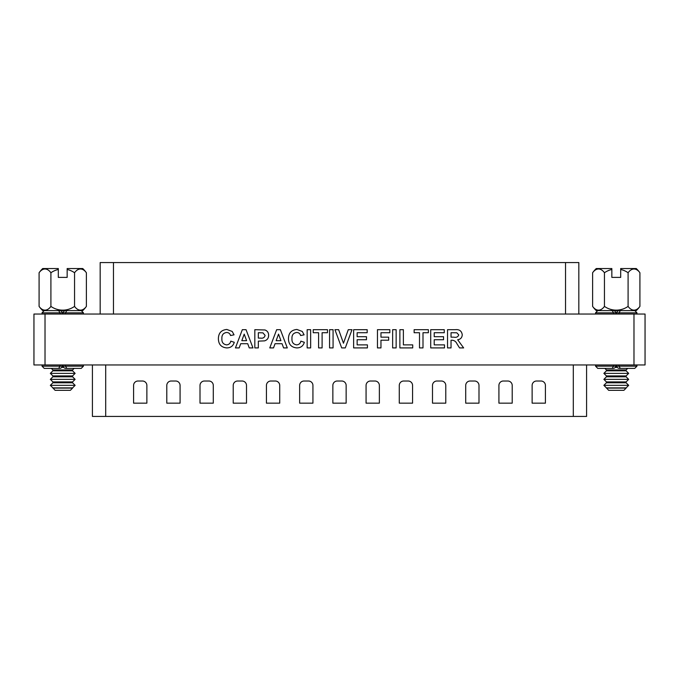 <?xml version="1.0" encoding="UTF-8"?>
<svg xmlns="http://www.w3.org/2000/svg" width="679" height="679" viewBox="0 0 679 679"><rect width="100%" height="100%" fill="white"/><g stroke="black" fill="none" stroke-linecap="round" stroke-linejoin="round"><path stroke-width="1.02" d="M50.908 306.399L50.908 272.746A20.565 20.565 0 0 1 58.309 269.487L58.309 277.397L67.162 277.397L67.162 269.487A20.565 20.565 0 0 1 74.554 272.746L74.554 306.399A20.565 10.287 90 0 0 86.386 306.399A29.027 29.027 0 0 1 82.736 310.609L42.735 310.609A29.027 29.027 0 0 1 39.085 306.399A20.565 10.287 -90 0 0 50.908 306.399A20.565 20.565 0 0 0 74.554 306.399M67.162 269.487L67.162 268.536L82.736 268.536A29.027 29.027 0 0 1 86.386 272.746L86.386 306.399M86.386 272.746A20.565 10.287 90 0 0 74.554 272.746M58.309 269.487L58.309 268.536L42.735 268.536A29.027 29.027 0 0 0 39.085 272.746L39.085 306.399M50.908 272.746A20.565 10.287 -90 0 0 39.085 272.746M52.877 268.536L58.309 268.536M83.432 314.038L83.432 312.824L65.498 312.824L66.805 310.609L81.225 310.609L62.731 310.609M61.848 367.398L63.622 367.398M72.585 369.945L72.585 370.827L52.877 370.827L52.877 369.945L72.585 369.945L74.138 368.391M52.877 370.827L50.331 373.374L75.131 373.374L72.585 370.827M72.585 375.92L72.585 376.811L52.877 376.811L52.877 375.92L72.585 375.92L75.131 373.374M52.877 376.811L50.331 379.357L75.131 379.357L72.585 376.811M72.585 381.904L72.585 382.786L52.877 382.786L52.877 381.904L72.585 381.904L75.131 379.357M52.877 382.786L50.331 385.332L75.131 385.332L72.585 382.786M52.877 388.099L72.585 388.099L70.37 390.315L55.092 390.315L52.877 387.879L72.585 387.879L75.131 385.332M586.58 364.962L586.58 416.439L92.42 416.439L92.42 364.962M545.415 403.156L545.415 385.443A4.43 4.43 0 0 0 540.985 381.012L536.554 381.012A4.43 4.43 0 0 0 532.132 385.443L532.132 403.156L545.415 403.156M512.204 403.156L512.204 385.443A4.43 4.43 0 0 0 507.773 381.012L503.343 381.012A4.43 4.43 0 0 0 498.921 385.443L498.921 403.156L512.204 403.156M478.992 403.156L478.992 385.443A4.43 4.43 0 0 0 474.562 381.012L470.131 381.012A4.43 4.43 0 0 0 465.709 385.443L465.709 403.156L478.992 403.156M445.78 403.156L445.78 385.443A4.43 4.43 0 0 0 441.35 381.012L436.92 381.012A4.43 4.43 0 0 0 432.498 385.443L432.498 403.156L445.78 403.156M412.569 403.156L412.569 385.443A4.43 4.43 0 0 0 408.138 381.012L403.708 381.012A4.43 4.43 0 0 0 399.277 385.443L399.277 403.156L412.569 403.156M379.357 403.156L379.357 385.443A4.43 4.43 0 0 0 374.927 381.012L370.496 381.012A4.43 4.43 0 0 0 366.066 385.443L366.066 403.156L379.357 403.156M346.146 403.156L346.146 385.443A4.43 4.43 0 0 0 341.715 381.012L337.285 381.012A4.43 4.43 0 0 0 332.854 385.443L332.854 403.156L346.146 403.156M312.934 403.156L312.934 385.443A4.43 4.43 0 0 0 308.504 381.012L304.073 381.012A4.43 4.43 0 0 0 299.643 385.443L299.643 403.156L312.934 403.156M279.723 403.156L279.723 385.443A4.43 4.43 0 0 0 275.292 381.012L270.862 381.012A4.43 4.43 0 0 0 266.431 385.443L266.431 403.156L279.723 403.156M246.502 403.156L246.502 385.443A4.43 4.43 0 0 0 242.08 381.012L237.65 381.012A4.43 4.43 0 0 0 233.22 385.443L233.22 403.156L246.502 403.156M213.291 403.156L213.291 385.443A4.43 4.43 0 0 0 208.869 381.012L204.438 381.012A4.43 4.43 0 0 0 200.008 385.443L200.008 403.156L213.291 403.156M146.868 385.443A4.43 4.43 0 0 0 142.446 381.012L138.015 381.012A4.43 4.43 0 0 0 133.585 385.443L133.585 403.156L146.868 403.156L146.868 385.443M180.079 385.443A4.43 4.43 0 0 0 175.657 381.012L171.227 381.012A4.43 4.43 0 0 0 166.796 385.443L166.796 403.156L180.079 403.156L180.079 385.443M100.169 314.038L100.169 262.561L578.831 262.561L578.831 314.038M458.741 334.9L456.797 332.786L451.034 332.727L451.034 337.166L453.852 337.166C456.373 337.692 458.002 336.937 458.741 334.9M456.959 343.778C455.889 341.478 454.175 340.289 451.815 340.204L451.034 340.204L451.034 347.911L447.529 347.911L447.529 329.688L455.176 329.688C459.284 329.222 461.644 330.902 462.246 334.739C462.093 337.633 460.566 339.305 457.671 339.746L463.647 347.911L459.547 347.911L456.959 343.778M444.49 347.911L430.707 347.911L430.707 329.688L444.261 329.688L444.261 332.727L434.212 332.727L434.212 336.699L443.557 336.699L443.557 339.738L434.212 339.738L434.212 344.873L444.49 344.873L444.49 347.911M412.722 347.911L399.88 347.911L399.88 329.688L403.385 329.688L403.385 344.873L412.722 344.873L412.722 347.911M380.961 347.911L377.456 347.911L377.456 329.688L389.839 329.688L389.839 332.727L380.961 332.727L380.961 337.166L388.668 337.166L388.668 340.204L380.961 340.204L380.961 347.911M345.288 347.911L341.681 347.911L334.942 329.688L338.643 329.688L343.472 343.234L348.276 329.688L351.994 329.688L345.288 347.911M322.101 347.911L318.595 347.911L318.595 332.727L313.223 332.727L313.223 329.688L327.473 329.688L327.473 332.727L322.101 332.727L322.101 347.911M296.63 344.873C298.938 344.694 300.347 343.447 300.839 341.138L304.345 342.301C303.207 346.018 300.678 347.886 296.774 347.911C291.367 347.376 288.6 344.355 288.465 338.838C288.516 333.126 291.325 329.994 296.901 329.459L302.274 331.445L304.116 334.832L300.61 335.528C300.033 333.559 298.718 332.549 296.655 332.489C293.32 332.99 291.758 335.019 291.97 338.575C291.698 342.216 293.252 344.312 296.63 344.873M258.334 347.911L254.829 347.911L254.829 329.688L264.98 329.969C267.424 330.894 268.629 332.685 268.612 335.341C268.587 338.184 267.229 340.026 264.547 340.875L258.334 341.138L258.334 347.911M226.557 344.873C228.865 344.694 230.274 343.447 230.775 341.138L234.272 342.301C233.135 346.018 230.605 347.886 226.701 347.911C221.295 347.376 218.528 344.355 218.392 338.838C218.443 333.126 221.252 329.994 226.828 329.459L232.201 331.445L234.043 334.832L230.537 335.528C229.96 333.559 228.645 332.549 226.582 332.489C223.247 332.99 221.685 335.019 221.897 338.575C221.626 342.216 223.179 344.312 226.557 344.873M45.018 364.962L33.95 364.962L33.95 314.038L45.018 314.038L45.018 364.962L633.982 364.962L633.982 314.038L645.05 314.038L645.05 364.962L633.982 364.962M45.018 314.038L633.982 314.038M246.044 329.688L252.961 347.911L249.244 347.911L247.708 343.701L240.714 343.701L239.178 347.911L235.443 347.911L242.327 329.688L246.044 329.688M280.376 329.688L287.293 347.911L283.584 347.911L282.048 343.701L275.054 343.701L273.518 347.911L269.775 347.911L276.667 329.688L280.376 329.688M310.651 347.911L307.154 347.911L307.154 329.688L310.651 329.688L310.651 347.911M333.075 347.911L329.57 347.911L329.57 329.688L333.075 329.688L333.075 347.911M367.415 347.911L353.632 347.911L353.632 329.688L367.178 329.688L367.178 332.727L357.137 332.727L357.137 336.699L366.482 336.699L366.482 339.738L357.137 339.738L357.137 344.873L367.415 344.873L367.415 347.911M396.146 347.911L392.64 347.911L392.64 329.688L396.146 329.688L396.146 347.911M423 347.911L419.503 347.911L419.503 332.727L414.131 332.727L414.131 329.688L428.373 329.688L428.373 332.727L423 332.727L423 347.911M66.805 368.391L65.498 366.176L83.432 366.176L81.225 368.391L66.338 368.391C64.7 368.485 63.614 367.746 63.062 366.176L63.062 364.962M62.4 366.176C61.857 367.746 60.762 368.485 59.132 368.391L58.666 368.391L59.964 366.176L62.4 366.176L62.4 364.962M595.568 364.962L595.568 366.176L615.938 366.176C615.386 367.746 614.3 368.485 612.662 368.391L612.195 368.391L613.502 366.176L613.502 364.962M615.938 366.176L615.938 364.962M619.868 368.391L620.334 368.391L619.868 368.391C618.238 368.485 617.143 367.746 616.6 366.176L616.6 364.962M63.062 366.176L65.498 366.176L65.498 364.962M616.6 366.176L636.97 366.176L634.755 368.391L620.334 368.391L619.036 366.176L619.036 364.962M42.03 364.962L42.03 366.176L59.964 366.176L59.964 364.962M63.062 314.038L63.062 312.824L65.498 312.824L65.498 314.038M59.132 310.609C60.762 310.515 61.857 311.254 62.4 312.824L62.4 314.038M619.036 314.038L619.036 312.824L636.97 312.824L634.755 310.609L620.334 310.609L619.036 312.824L616.6 312.824L616.6 314.038M612.195 310.609L613.502 312.824L613.502 314.038M58.666 310.609L59.964 312.824L59.964 314.038M612.662 310.609C614.3 310.515 615.386 311.254 615.938 312.824L615.938 314.038M595.568 366.176L597.775 368.391L612.662 368.391M58.666 368.391L44.245 368.391L42.03 366.176M260.439 338.1C262.968 338.515 264.521 337.616 265.107 335.401L262.951 332.854L258.334 332.727L258.334 338.1L260.439 338.1M278.534 334.127L276.149 340.671L280.928 340.671L278.534 334.127M244.202 334.127L241.817 340.671L246.596 340.671L244.202 334.127M63.062 312.824C63.614 311.254 64.7 310.515 66.338 310.609M616.6 312.824C617.143 311.254 618.238 310.515 619.868 310.609M634.755 310.609L616.269 310.609M606.415 310.609L597.775 310.609L595.568 312.824L595.568 314.038M52.877 310.609L44.245 310.609L42.03 312.824L42.03 314.038M604.446 306.399L604.446 272.746A20.565 20.565 0 0 1 611.838 269.487L611.838 277.397L620.691 277.397L620.691 269.487A20.565 20.565 0 0 1 628.092 272.746L628.092 306.399A20.565 10.287 90 0 0 639.915 306.399A29.027 29.027 0 0 1 636.265 310.609L596.264 310.609A29.027 29.027 0 0 1 592.614 306.399A20.565 10.287 -90 0 0 604.446 306.399A20.565 20.565 0 0 0 628.092 306.399M620.691 269.487L620.691 268.536L636.265 268.536A29.027 29.027 0 0 1 639.915 272.746L639.915 306.399M639.915 272.746A20.565 10.287 90 0 0 628.092 272.746M611.838 269.487L611.838 268.536L596.264 268.536A29.027 29.027 0 0 0 592.614 272.746L592.614 306.399M604.446 272.746A20.565 10.287 -90 0 0 592.614 272.746M606.415 268.536L611.838 268.536M615.378 367.398L617.152 367.398M626.123 369.945L626.123 370.827L606.415 370.827L606.415 369.945L626.123 369.945L627.668 368.391M606.415 370.827L603.869 373.374L628.669 373.374L626.123 370.827M626.123 375.92L626.123 376.811L606.415 376.811L606.415 375.92L626.123 375.92L628.669 373.374M606.415 376.811L603.869 379.357L628.669 379.357L626.123 376.811M626.123 381.904L626.123 382.786L606.415 382.786L606.415 381.904L626.123 381.904L628.669 379.357M606.415 382.786L603.869 385.332L628.669 385.332L626.123 382.786M606.415 388.099L626.123 388.099L623.908 390.315L608.63 390.315L606.415 387.879L626.123 387.879L628.669 385.332M573.297 416.439L573.297 364.962M105.703 416.439L105.703 364.962M565.539 262.561L565.539 314.038M113.461 262.561L113.461 314.038M615.938 312.824L595.568 312.824M62.4 312.824L42.03 312.824M52.877 369.945L51.332 368.391M52.877 375.92L50.331 373.374M52.877 381.904L50.331 379.357M52.877 387.879L50.331 385.332M636.97 366.176L636.97 364.962M83.432 366.176L83.432 364.962M636.97 312.824L636.97 314.038M83.432 312.824L81.225 310.609M606.415 369.945L604.862 368.391M606.415 375.92L603.869 373.374M606.415 381.904L603.869 379.357M606.415 387.879L603.869 385.332"/></g></svg>
